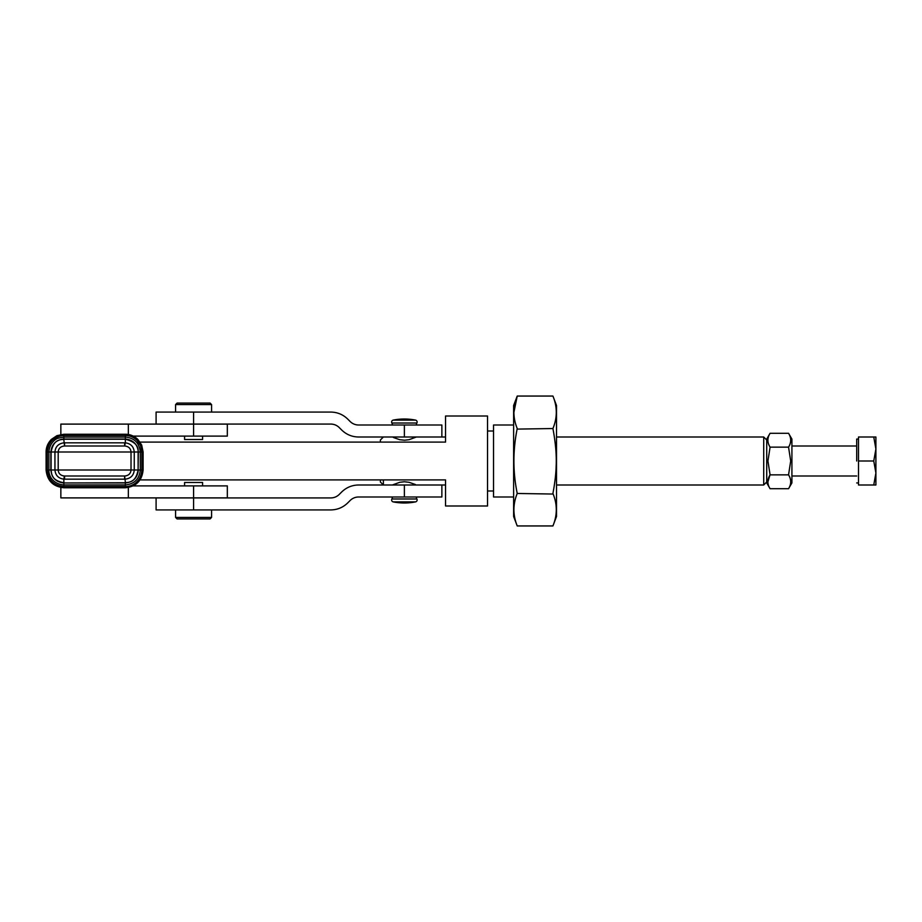 <?xml version="1.0" encoding="UTF-8"?>
<svg xmlns="http://www.w3.org/2000/svg" width="922" height="922" viewBox="0 0 922 922"><rect width="100%" height="100%" fill="white"/><g stroke="black" fill="none" stroke-linecap="round" stroke-linejoin="round"><path stroke-width="1.38" d="M766.724 481.999L763.716 484.995L763.716 437.005L556.519 437.005M517.127 429.099L552.923 428.534C557.407 417.701 557.407 406.879 552.923 396.057L556.519 405.507L556.519 516.493L552.923 525.943C557.407 515.11 557.407 504.288 552.923 493.466C554.837 483.255 555.908 474.242 556.139 466.44C556.681 455.526 555.609 442.883 552.923 428.534L552.946 428.649M513.911 412.295L517.23 396.057C512.816 406.89 512.816 417.712 517.23 428.534C512.816 450.19 512.816 471.834 517.23 493.466L553.142 494.042M517.23 493.466C512.816 504.299 512.816 515.121 517.23 525.943L552.923 525.943M552.923 396.057L517.23 396.057L513.623 405.507L513.623 516.493L517.23 525.943M513.623 425.007L493.535 425.007L493.535 496.993L513.623 496.993M140.086 442.099L445.545 442.099L445.545 416.006L487.531 416.006L487.531 505.994L445.545 505.994L445.545 479.901L140.086 479.901M380.383 479.901L380.383 481.999L383.379 484.995L383.379 479.901M404.562 481.78L409.068 482.31L415.419 484.534M392.38 484.995L399.733 482.298L404.205 481.78M383.379 442.099C383.379 435.345 383.379 435.345 383.379 442.099M416.375 437.005L409.034 439.702L404.551 440.22L399.687 439.702L393.348 437.466M156.095 509.924L156.095 497.926L330.779 497.926A11.998 11.998 0 0 0 339.261 494.411L341.647 492.025C346.372 487.438 352.031 485.087 358.612 484.995L441.626 484.995L404.378 484.995L404.378 496.993L441.868 496.993L441.868 484.995L445.545 484.995M128.342 487.496L128.342 497.892L227.331 497.892L227.331 485.894L133.264 485.894M383.379 437.005L380.383 440.001L380.383 442.099M404.378 425.007L404.378 437.005L441.626 437.005L358.612 437.005C352.031 436.913 346.372 434.562 341.647 429.975L339.261 427.589A11.998 11.998 0 0 0 330.779 424.074L193.585 424.074L193.585 412.076L156.337 412.076L330.779 412.076C337.36 412.169 343.019 414.52 347.744 419.107L350.13 421.492A11.998 11.998 0 0 0 358.612 425.007L441.868 425.007L441.868 437.005L445.545 437.005M128.342 434.504L128.342 424.108L193.585 424.108L193.585 436.106L227.308 436.106L133.252 436.106M193.585 497.926L193.585 509.924L156.337 509.924L330.779 509.924C337.36 509.831 343.019 507.48 347.744 502.893L350.13 500.508A11.998 11.998 0 0 1 358.612 496.993L404.378 496.993M60.852 487.496L60.852 497.892L128.342 497.892M184.584 485.894L184.584 482.483L202.586 482.483L202.586 485.894M227.331 436.106L227.331 424.108L193.585 424.108M60.852 434.504L60.852 424.108L128.342 424.108M202.586 436.106L202.586 439.517L184.584 439.517L184.584 436.106M156.095 412.076L156.095 424.074L193.585 424.074M416.882 498.986L391.873 498.986A2.005 2.005 0 0 0 393.245 501.902A57.245 57.245 0 0 0 415.511 501.902A2.005 2.005 0 0 0 416.882 498.986A4.161 4.161 0 0 1 416.375 496.993M391.873 498.986A4.161 4.161 0 0 0 392.38 496.993M211.576 517.426L210.078 518.925L177.082 518.925L175.583 517.426L211.576 517.426L211.576 509.924M63.86 440.059L64.575 446.006L64.575 442.825L63.86 442.837C58.397 443.609 55.424 446.663 54.94 451.999L54.94 470.001L131.016 470.001L131.016 451.999C130.705 448.426 128.642 446.432 124.827 446.006L64.367 446.006C60.552 446.432 58.489 448.426 58.19 451.999L58.19 470.001C58.489 473.574 60.552 475.579 64.367 475.994L124.827 475.994C128.642 475.579 130.705 473.574 131.016 470.001L137.286 470.001M392.38 425.007A4.161 4.161 0 0 0 391.873 423.014A2.005 2.005 0 0 1 393.245 420.098A57.245 57.245 0 0 1 415.511 420.098L393.245 420.098L415.511 420.098A2.005 2.005 0 0 1 416.882 423.014A4.161 4.161 0 0 0 416.375 425.007M175.583 404.574L177.082 403.075L210.078 403.075L211.576 404.574L175.583 404.574L175.583 412.076M51.909 470.001L54.94 470.001C55.481 475.395 58.455 478.449 63.86 479.163L64.367 475.994L124.631 476.006L124.631 479.175L125.346 479.163C130.797 478.391 133.771 475.337 134.255 470.001L134.255 451.999C133.725 446.617 130.751 443.563 125.346 442.837L124.631 442.825L124.631 446.006L125.346 442.837L64.575 442.825M124.631 479.175L63.86 479.175L64.575 479.175L64.575 476.006M124.631 476.006L125.346 481.941M788.552 488.718L791.917 482.898L791.917 439.103L788.552 433.282C791.41 437.904 791.41 442.525 788.552 447.147L770.077 447.147L767.934 461L770.077 474.853L788.552 474.853C791.41 479.475 791.41 484.096 788.552 488.718L770.077 488.718C767.173 484.096 767.173 479.475 770.077 474.853L769.997 475.003M769.974 475.049L767.934 481.791M770.077 447.147C767.173 442.525 767.173 437.904 770.077 433.282L766.724 439.103L766.724 482.898L770.077 488.718M788.552 447.147L790.696 461L788.552 474.853M788.552 433.282L770.077 433.282M856.699 461C856.699 489.305 856.699 489.305 856.699 461L856.699 439.056L858.497 439.056M873.756 484.995L875.9 472.998L875.9 484.995L858.497 484.995L858.497 437.005L875.9 437.005L875.9 449.002L873.756 437.005M873.756 461L875.9 449.002L875.9 472.998L873.756 461L858.497 461M193.585 485.894L193.585 497.892M391.873 423.014L416.882 423.014M415.511 501.902L393.245 501.902M125.346 486.332C125.346 488.222 125.346 488.222 125.346 486.332M141.677 470.001C143.567 470.001 143.567 470.001 141.677 470.001M47.529 470.001C45.639 470.001 45.639 470.001 47.529 470.001M63.86 486.332C63.86 488.222 63.86 488.222 63.86 486.332M63.86 435.668C63.86 433.778 63.86 433.778 63.86 435.668M47.529 451.999C45.639 451.999 45.639 451.999 47.529 451.999M141.677 451.999C143.567 451.999 143.567 451.999 141.677 451.999M125.346 435.668C125.346 433.778 125.346 433.778 125.346 435.668M139.337 470.001L138.312 470.001C137.493 477.827 133.171 482.148 125.346 482.967L63.86 482.967L125.346 482.771C129.391 482.068 135.569 482.794 138.116 470.001L138.312 451.999L142.783 451.999C141.711 441.454 135.891 435.645 125.346 434.562L63.86 434.562L57.049 435.945L51.517 439.667C48.105 443.309 46.4 447.424 46.411 451.999L46.411 470.001L47.794 476.812L51.517 482.333C55.159 485.756 59.273 487.45 63.86 487.45L125.346 487.45C135.891 486.367 141.711 480.546 142.783 470.001L142.783 451.999M125.346 442.837L125.346 439.033C133.171 439.863 137.493 444.185 138.312 451.999L50.883 451.999C51.713 444.185 56.035 439.863 63.86 439.033L125.346 439.033L125.346 437.051L63.86 437.051L58.028 438.238C55.885 438.768 49.511 442.779 48.912 451.999L50.883 451.999L50.883 470.001C51.713 477.827 56.035 482.148 63.86 482.967L63.86 487.45M125.346 434.562L125.346 435.495L63.86 435.495C53.868 436.521 48.37 442.018 47.345 451.999L47.345 470.001C48.37 479.982 53.868 485.491 63.86 486.505L125.346 486.505C131.327 486.862 140.893 482.448 141.85 470.001L141.85 451.999L140.547 445.568L137.021 440.336C133.575 437.097 129.679 435.484 125.346 435.495L125.346 437.051C134.382 437.985 139.372 442.963 140.294 451.999L140.294 470.001C139.372 479.037 134.382 484.027 125.346 484.949L63.86 484.949C52.589 484.073 48.589 475.418 48.912 470.001L48.912 451.999L46.411 451.999M125.346 484.718L125.346 485.41M140.063 470.001L140.755 470.001M49.131 470.001L48.451 470.001M63.86 437.282L63.86 436.602M125.346 482.771L125.346 483.992M138.116 470.001L138.116 451.999C138.807 445.81 134.554 441.557 125.346 439.241L63.86 439.241C59.803 439.944 53.626 439.218 51.09 451.999L51.09 470.001L49.869 470.001M63.86 439.241L63.86 438.008M63.86 479.163L63.86 482.771C51.067 480.224 51.793 474.046 51.09 470.001M763.716 484.995L556.519 484.995M766.724 440.001L763.716 437.005M487.531 491L493.535 491M487.531 431L493.535 431M175.583 517.426L175.583 509.924M211.576 404.574L211.576 412.076M125.346 487.761C136.087 486.655 142 480.742 143.106 470.001L143.106 451.999L141.688 445.072L137.897 439.448C134.197 435.968 130.014 434.239 125.346 434.25L63.86 434.25L56.922 435.657L51.298 439.448C47.829 443.159 46.088 447.343 46.1 451.999L46.1 470.001C47.195 480.742 53.119 486.655 63.86 487.761L125.346 487.761M858.497 482.944L856.699 482.944M856.699 475.994L791.917 475.994M856.699 446.006L791.917 446.006"/></g></svg>
